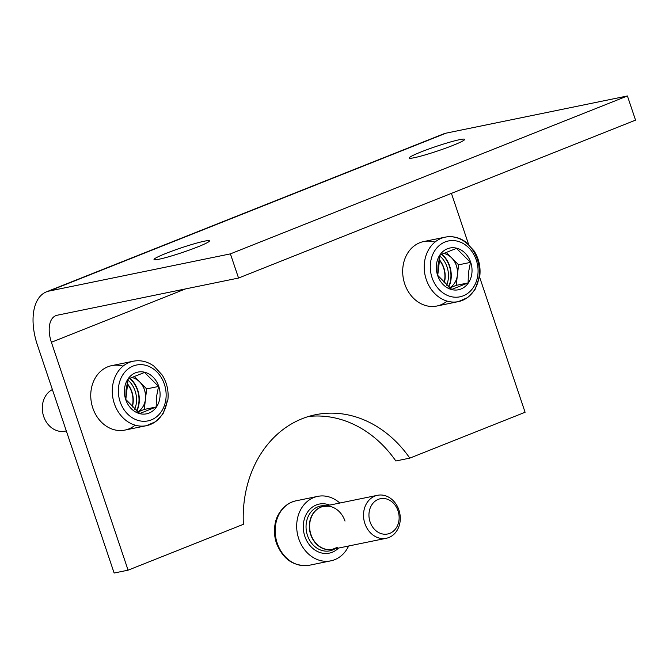 <?xml version="1.0" encoding="UTF-8"?>
<svg xmlns="http://www.w3.org/2000/svg" width="669" height="669" viewBox="0 0 669 669"><rect width="100%" height="100%" fill="white"/><g stroke="black" fill="none" stroke-linecap="round" stroke-linejoin="round"><path stroke-width="1" d="M317.65 496.381A32.898 27.337 78.4 0 0 298.742 538.762A32.898 27.337 78.4 0 1 306.912 501.758A32.898 27.337 78.4 0 1 339.81 503.029A32.898 27.337 78.4 0 0 317.65 496.381L296.133 500.797A32.898 27.337 78.4 0 0 277.217 543.178A32.898 27.337 78.4 0 0 309.346 565.255C294 566.886 283.037 559.543 276.464 543.22C274.407 537.006 273.93 530.743 275.026 524.429C276.105 515.214 284.183 503.021 296.133 500.797A32.898 27.337 78.4 0 0 277.217 543.178A32.898 27.337 78.4 0 0 309.346 565.255L330.871 560.839A32.898 27.337 78.4 0 0 348.624 546.004A32.898 27.337 78.4 0 1 322.901 561.057A32.898 27.337 78.4 0 1 298.742 538.762A32.898 27.337 78.4 0 0 330.871 560.839M304.838 536.337A25.037 20.806 78.4 0 0 338.497 548.078A25.037 20.806 78.4 0 1 304.838 536.337A25.037 20.806 78.4 0 1 308.501 510.848A25.037 20.806 78.4 0 1 329.683 505.112A25.037 20.806 78.4 0 0 308.501 510.848A25.037 20.806 78.4 0 0 304.838 536.337M326.146 505.839A22.888 19.016 78.4 0 0 307.472 535.476A22.888 19.016 78.4 0 0 334.96 548.806A22.888 19.016 78.4 0 1 307.472 535.476A22.888 19.016 78.4 0 1 326.146 505.839M324.448 506.182A21.977 18.255 78.4 0 0 310.709 534.673A21.977 18.255 78.4 0 0 333.262 549.157A21.977 18.255 78.4 0 1 310.709 534.673A21.977 18.255 78.4 0 1 324.448 506.182M345.003 521.084A21.935 18.222 78.4 0 0 323.579 506.358A21.935 18.222 78.4 0 0 310.976 534.615A21.935 18.222 78.4 0 0 332.393 549.333L386.314 538.277A21.935 18.222 78.4 0 0 398.916 510.021A21.935 18.222 78.4 0 0 377.5 495.303A21.935 18.222 78.4 0 0 364.889 523.559A21.935 18.222 78.4 0 0 386.314 538.277M328.797 506.241L323.579 506.358A21.935 18.222 78.4 0 0 310.976 534.615A21.935 18.222 78.4 0 0 332.393 549.333L337.235 547.393M398.013 510.798A18.013 14.961 78.4 0 0 378.32 499.342A18.013 14.961 78.4 0 0 370.074 521.912A18.013 14.961 78.4 0 0 389.768 533.36A18.013 14.961 78.4 0 0 398.013 510.798A18.013 14.961 78.4 0 0 378.32 499.342A18.013 14.961 78.4 0 0 370.074 521.912A18.013 14.961 78.4 0 0 389.768 533.36A18.013 14.961 78.4 0 0 398.013 510.798M398.916 510.021A21.935 18.222 78.4 0 0 374.933 496.072A21.935 18.222 78.4 0 0 364.889 523.559A21.935 18.222 78.4 0 0 388.873 537.508A21.935 18.222 78.4 0 0 398.916 510.021M308.534 416.486A113.32 94.153 78.4 0 1 395.847 460.983L409.796 458.123A113.32 94.153 78.4 0 0 315.442 414.738A113.32 94.153 78.4 0 0 243.382 524.312L128.088 570.172L114.131 573.032L37.439 345.129A51.179 28.173 68.3 0 1 46.42 291.851A51.179 28.173 68.3 0 1 49.063 291.065L230.404 253.869L238.54 278.045L57.2 315.233A25.589 14.082 68.3 0 0 55.878 315.626A25.589 14.082 68.3 0 0 51.388 342.269L128.088 570.172M479.631 277.183L525.09 412.271L409.796 458.123M46.42 291.851L443.43 133.951A51.179 28.173 68.3 0 1 446.072 133.156L627.413 95.968L230.404 253.869M452.896 145.416A29.244 2.383 161.4 0 1 414.27 157.708A29.244 2.383 161.4 0 1 409.236 158.009A29.244 2.383 161.4 0 1 428.235 149.212A29.244 2.383 161.4 0 1 459.645 139.662A29.244 2.383 161.4 0 1 464.671 139.361A29.244 2.383 161.4 0 1 452.896 145.416M197.681 246.928A29.244 2.383 161.4 0 1 159.046 259.221A29.244 2.383 161.4 0 1 154.021 259.522A29.244 2.383 161.4 0 1 173.012 250.724A29.244 2.383 161.4 0 1 204.421 241.174A29.244 2.383 161.4 0 1 209.456 240.865A29.244 2.383 161.4 0 1 197.681 246.928M627.413 95.968L635.55 120.136L238.54 278.045M448.531 286.859A24.678 20.505 78.4 0 0 449.401 266.187A24.678 20.505 78.4 0 0 441.532 254.27M136.593 410.925A24.678 20.505 78.4 0 0 137.471 390.253A24.678 20.505 78.4 0 0 129.602 378.336M451.424 193.374L468.559 244.285M449.685 287.812A18.28 15.186 78.4 0 0 457.404 275.093L456.216 285.354L449.802 287.904L456.216 285.354L468.108 282.912L468.409 272.835L470.483 262.39L456.484 248.383L440.11 254.897L438.036 265.342L437.735 275.419L451.734 289.426L468.108 282.912L468.409 272.835L470.483 262.39L456.484 248.383L440.11 254.897L437.735 275.419L451.734 289.426L468.108 282.912L456.216 285.354L457.404 275.093A18.28 15.186 78.4 0 0 451.592 257.824L458.591 264.832L457.404 275.093L458.591 264.832L470.483 262.39L458.591 264.832L451.592 257.824A18.28 15.186 78.4 0 0 443.53 253.409M446.114 252.347L451.592 257.824L446.114 252.347M471.879 273.261A21.308 17.703 -101.6 0 1 451.776 289.61A21.308 17.703 -101.6 0 1 436.472 264.523A21.308 17.703 -101.6 0 1 456.576 248.174A21.308 17.703 -101.6 0 1 471.879 273.261A21.308 17.703 -101.6 0 1 451.776 289.61A21.308 17.703 -101.6 0 1 436.472 264.523A21.308 17.703 -101.6 0 1 456.576 248.174A21.308 17.703 -101.6 0 1 471.879 273.261M430.485 263.042A28.516 23.691 -101.6 0 1 468.802 247.806A28.516 23.691 -101.6 0 1 463.241 295.823A28.516 23.691 -101.6 0 1 430.485 263.042A28.516 23.691 -101.6 0 1 457.387 241.166A28.516 23.691 -101.6 0 1 477.867 274.742A28.516 23.691 -101.6 0 1 450.965 296.618A28.516 23.691 -101.6 0 1 430.485 263.042M445.178 237.152C452.52 235.789 459.419 237.428 465.875 242.061L474.104 250.925C478.837 258.518 480.743 266.789 479.832 275.737L474.923 289.869L467.715 297.529L458.39 301.61A32.898 27.337 -101.6 0 1 424.455 262.633A32.898 27.337 -101.6 0 1 445.178 237.152A32.898 27.337 -101.6 0 1 479.113 276.13A32.898 27.337 -101.6 0 1 458.39 301.61A32.898 27.337 -101.6 0 1 424.455 262.633A32.898 27.337 -101.6 0 1 445.178 237.152L423.653 241.568A32.898 27.337 -101.6 0 0 402.93 267.048A32.898 27.337 -101.6 0 1 434.967 242.078M458.39 301.61L436.874 306.026A32.898 27.337 -101.6 0 1 402.93 267.048A32.898 27.337 -101.6 0 0 416.436 300.816A32.898 27.337 -101.6 0 0 447.076 301.1M456.501 266.011A32.898 27.337 -101.6 0 1 457.445 270.619A32.898 27.337 -101.6 0 0 456.501 266.011M441.866 254.12A25.037 20.806 -101.6 0 1 448.79 287.076A25.037 20.806 -101.6 0 0 451.065 278.931A25.037 20.806 -101.6 0 0 441.866 254.12M448.314 278.689A22.888 19.016 -101.6 0 1 446.633 285.22A22.888 19.016 -101.6 0 0 448.314 278.689A22.888 19.016 -101.6 0 0 439.834 255.951A22.888 19.016 -101.6 0 1 448.314 278.689M445.019 279.023A21.977 18.255 -101.6 0 1 444.224 282.979A21.977 18.255 -101.6 0 0 445.019 279.023A21.977 18.255 -101.6 0 0 439.04 259.338A21.977 18.255 -101.6 0 1 445.019 279.023M444.76 279.057A21.935 18.222 -101.6 0 1 444.024 282.786A21.935 18.222 -101.6 0 0 444.76 279.057A21.935 18.222 -101.6 0 0 438.973 259.631A21.935 18.222 -101.6 0 1 444.76 279.057M137.747 411.878A18.28 15.186 78.4 0 0 145.466 399.159L144.278 409.42L137.864 411.97L144.278 409.42L156.17 406.986L156.471 396.901L158.545 386.465L144.554 372.449L128.18 378.963L126.098 389.408L125.805 399.485L139.796 413.492L156.17 406.986L156.471 396.901L158.545 386.465L144.554 372.449L128.18 378.963L125.805 399.485L139.796 413.492L156.17 406.986L144.278 409.42L145.466 399.159A18.28 15.186 78.4 0 0 139.654 381.899L146.653 388.898L145.466 399.159L146.653 388.898L158.545 386.465L146.653 388.898L139.654 381.899A18.28 15.186 78.4 0 0 131.601 377.475M134.176 376.413L139.654 381.899L134.176 376.413M159.941 397.327A21.308 17.703 -101.6 0 1 139.838 413.676A21.308 17.703 -101.6 0 1 124.534 388.589A21.308 17.703 -101.6 0 1 144.638 372.24A21.308 17.703 -101.6 0 1 159.941 397.327A21.308 17.703 -101.6 0 1 139.838 413.676A21.308 17.703 -101.6 0 1 124.534 388.589A21.308 17.703 -101.6 0 1 144.638 372.24A21.308 17.703 -101.6 0 1 159.941 397.327M118.555 387.108A28.516 23.691 -101.6 0 1 156.864 371.872A28.516 23.691 -101.6 0 1 151.303 419.898A28.516 23.691 -101.6 0 1 118.555 387.108A28.516 23.691 -101.6 0 1 145.449 365.232A28.516 23.691 -101.6 0 1 165.929 398.808A28.516 23.691 -101.6 0 1 139.027 420.684A28.516 23.691 -101.6 0 1 118.555 387.108M167.183 400.196A32.898 27.337 -101.6 0 1 146.461 425.676A32.898 27.337 -101.6 0 1 112.517 386.699A32.898 27.337 -101.6 0 1 133.24 361.218L111.715 365.634A32.898 27.337 -101.6 0 0 90.992 391.114A32.898 27.337 -101.6 0 1 123.037 366.144M146.461 425.676A32.898 27.337 -101.6 0 1 112.517 386.699A32.898 27.337 -101.6 0 1 133.24 361.218C140.582 359.855 147.481 361.494 153.937 366.135L162.174 374.991C166.899 382.584 168.805 390.855 167.894 399.803L162.985 413.944L155.785 421.595L146.461 425.676L124.936 430.092A32.898 27.337 -101.6 0 1 90.992 391.114A32.898 27.337 -101.6 0 0 104.506 424.882A32.898 27.337 -101.6 0 0 135.138 425.166M144.563 390.086A32.898 27.337 -101.6 0 1 145.508 394.693A32.898 27.337 -101.6 0 0 144.563 390.086M129.937 378.194A25.037 20.806 -101.6 0 1 136.852 411.142A25.037 20.806 -101.6 0 0 139.127 402.997A25.037 20.806 -101.6 0 0 129.937 378.194M136.376 402.755A22.888 19.016 -101.6 0 1 134.695 409.294A22.888 19.016 -101.6 0 0 136.376 402.755A22.888 19.016 -101.6 0 0 127.904 380.017A22.888 19.016 -101.6 0 1 136.376 402.755M133.089 403.089A21.977 18.255 -101.6 0 1 132.286 407.045A21.977 18.255 -101.6 0 0 133.089 403.089A21.977 18.255 -101.6 0 0 127.102 383.404A21.977 18.255 -101.6 0 1 133.089 403.089M132.822 403.131A21.935 18.222 -101.6 0 1 132.094 406.852A21.935 18.222 -101.6 0 0 132.822 403.131A21.935 18.222 -101.6 0 0 127.043 383.697A21.935 18.222 -101.6 0 1 132.822 403.131M66.306 430.92L65.094 431.171A21.935 18.222 -101.6 0 1 42.465 405.188A21.935 18.222 -101.6 0 1 52.391 389.567A21.935 18.222 -101.6 0 0 42.465 405.188A21.935 18.222 -101.6 0 0 66.29 430.878M446.072 133.156L49.063 291.065M185.514 288.916L51.388 342.269M323.579 506.358L377.5 495.303"/></g></svg>
